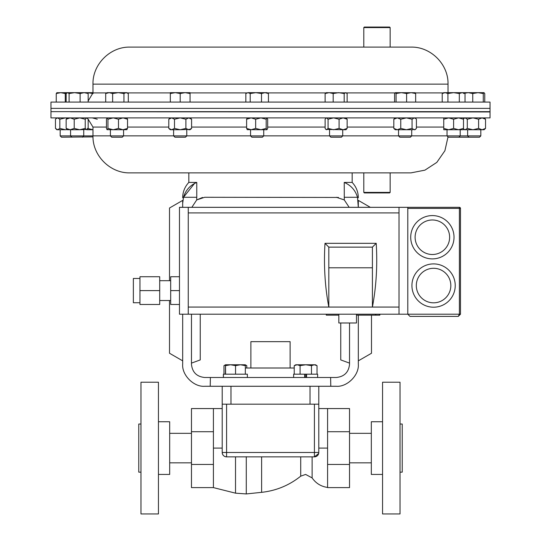 <?xml version="1.0" encoding="UTF-8"?>
<svg xmlns="http://www.w3.org/2000/svg" width="541" height="541" viewBox="0 0 541 541"><rect width="100%" height="100%" fill="white"/><g stroke="black" fill="none" stroke-linecap="round" stroke-linejoin="round"><path stroke-width="0.81" d="M300.715 456.868L300.715 476.168C289.246 485.338 276.208 490.728 261.614 492.337L261.614 456.868L226.591 456.868A4.389 4.389 0 0 1 222.202 452.479L222.202 404.181L226.591 404.181L226.591 452.479L314.409 452.479L314.409 404.181L226.591 404.181M314.409 404.181L318.798 404.181L318.798 452.479A4.389 4.389 0 0 1 314.409 456.868L256.542 456.868M327.582 431.718L349.533 431.718L349.533 408.57L327.582 408.57L327.582 448.09L318.798 448.09M222.202 452.479C222.479 455.164 223.947 456.624 226.591 456.868A4.389 4.389 0 0 1 222.202 452.479L226.591 452.479L226.591 456.868M314.409 456.868L314.409 452.479L318.798 452.479A4.389 4.389 0 0 1 314.409 456.868L318.676 453.507M327.582 464.455L327.582 487.603L349.533 487.603L349.533 464.455L327.582 464.455L327.582 448.09M349.533 431.718L349.533 464.455M222.202 408.57L213.418 408.57L213.418 464.455L191.467 464.455L191.467 487.603L213.418 487.603L235.524 493.169L235.524 456.861M213.418 408.57L191.467 408.57L191.467 464.455M213.418 431.718L191.467 431.718M213.418 464.455L213.418 487.603M213.418 448.09L222.202 448.09M305.097 377.483L305.097 374.183L304.684 374.183L304.684 377.483M306.159 377.483L306.159 374.183L317.621 374.183L317.621 377.483M293.628 377.483L293.628 374.183L306.564 374.183L306.564 377.483M118.486 119.216L113.218 117.897L107.95 119.216L107.95 128.42L113.218 129.739L123.003 129.739L118.486 128.42L118.486 119.216L123.003 117.897L127.527 119.216L126.783 117.897M118.486 128.42L113.218 129.739L107.037 129.664L106.462 128.42L106.462 119.216L107.125 117.897M126.952 129.664L123.003 129.739L127.527 128.42L127.527 119.216M126.783 129.739L127.527 128.42M107.95 119.216L107.206 117.897M107.95 128.42L107.206 129.739M412.059 119.216L412.059 128.42L414.237 129.739L414.988 129.739L416.421 128.42L416.421 119.216L415.806 118.601L414.237 117.897L412.059 119.216L406.406 117.897L400.759 119.216L397.29 117.897L393.821 119.216L395.248 117.897M412.059 128.42L406.406 129.739L412.952 129.739M400.759 119.216L400.759 128.42L406.406 129.739L395.248 129.739L393.821 128.42L393.821 119.216M414.237 129.739L415.806 129.035M400.759 128.42L397.29 129.739L393.821 128.42M458.896 137.204L460.202 135.899L447.028 135.899L448.34 137.204L479.515 137.204L480.821 135.899L480.821 129.739M465.017 102.08L465.017 93.546L462.163 92.667L459.316 93.546L459.316 102.08M447.921 102.08L447.921 93.546L453.615 92.667L459.316 93.546M442.22 102.08L442.22 93.546L445.067 92.667L447.921 93.546M464.53 93.268L468.229 92.667L443.748 92.667L442.22 93.546M56.893 117.897L55.466 119.216L55.466 128.42L57.644 129.739L65.475 129.739L59.828 128.42L59.828 119.216L65.475 117.897L67.152 118.026M58.935 129.739L56.893 129.739L56.081 129.035M67.152 129.61L65.475 129.739M56.081 118.601L57.644 117.897L59.828 119.216M57.644 129.739L59.828 128.42M463.488 117.897L463.488 129.739L443.748 129.739L443.748 117.897M463.488 119.216L458.552 117.897L453.615 119.216L448.678 117.897L443.748 119.216M463.488 128.42L458.552 129.739L453.615 128.42L453.615 119.216M453.615 128.42L448.678 129.739L443.748 128.42M74.212 119.216L70.181 117.897L66.151 119.216L66.151 128.42L70.181 129.739L79.716 129.739L74.212 128.42L74.212 119.216L79.716 117.897L85.221 119.216L86.695 117.897L88.169 119.216L88.169 128.42L87.378 129.434L79.716 129.739L85.221 128.42L85.221 119.216M74.212 128.42L70.181 129.739L67.294 129.739L66.151 128.42M92.971 129.739L86.695 129.739L85.221 128.42M66.151 119.216L67.294 117.897M97.252 119.216L92.322 117.897M92.971 129.712L87.385 128.42M347.139 119.216L343.109 117.897L339.079 119.216L339.079 128.42L343.109 129.739L345.997 129.739L347.139 128.42L347.139 119.216L345.997 117.897M347.139 128.42L343.109 129.739L325.912 129.434L325.121 128.42L325.121 119.216L325.912 118.202L326.595 117.897L328.069 119.216L333.574 117.897L339.079 119.216M339.079 128.42L333.574 129.739L328.069 128.42L328.069 119.216M328.069 128.42L326.595 129.739L325.912 129.434M191.595 128.42L188.748 129.739L190.067 129.739L191.595 128.42L191.595 119.216L188.748 117.897L185.894 119.216L180.194 117.897L174.5 119.216L174.5 128.42L180.194 129.739L190.202 129.373M188.748 129.739L185.894 128.42L180.194 129.739L170.327 129.739L168.799 128.42L168.799 119.216L171.646 117.897L174.5 119.216M188.748 117.897L190.202 118.263M185.894 128.42L185.894 119.216M174.5 128.42L171.646 129.739L168.799 128.42M266.186 119.216L260.924 117.897L255.656 119.216L255.656 128.42L260.924 129.739L266.929 129.739L266.186 128.42L266.186 119.216L266.929 117.897L267.673 119.216L267.673 128.42L266.929 129.739M266.186 128.42L260.924 129.739L247.19 129.664M255.656 119.216L251.139 117.897L246.615 119.216L247.359 117.897M255.656 128.42L251.139 129.739L246.615 128.42L246.615 119.216M246.615 128.42L247.359 129.739M464.077 118.148L463.488 118.283M464.077 129.488L463.488 129.353M411.708 135.899L398.534 135.899L399.84 137.204L410.396 137.204L411.708 135.899L411.708 129.739M415.65 102.08L415.65 93.546L414.906 92.667M406.609 102.08L406.609 93.546L411.126 92.667L415.65 93.546M396.08 102.08L396.08 93.546L401.341 92.667L406.609 93.546M394.592 102.08L394.592 93.546L395.336 92.667L396.08 93.546M415.075 92.714L395.336 92.667M263.731 135.899L250.557 135.899L251.869 137.204L262.426 137.204L263.731 135.899L263.731 129.739M261.506 93.546L264.975 92.667L268.444 93.546L267.017 92.667L255.859 92.667L261.506 93.546L261.506 102.08M268.444 102.08L268.444 93.546M250.206 93.546L255.859 92.667L248.028 92.667L250.206 93.546L250.206 102.08M245.844 102.08L245.844 93.546L248.028 92.667L246.459 93.133M484.107 117.897L485.534 119.216L485.534 128.42L484.107 129.739L464.367 129.739L463.488 128.981M485.534 128.42L482.065 129.739L478.596 128.42L472.949 129.739L467.296 128.42L465.118 129.739L466.403 129.739M485.534 119.216L482.065 117.897L478.596 119.216L472.949 117.897L467.296 119.216L465.118 117.897L463.488 118.655M478.596 128.42L478.596 119.216M467.296 128.42L467.296 119.216M465.118 129.739L463.549 129.035M342.717 135.899L329.543 135.899L330.849 137.204L341.405 137.204L342.717 135.899L342.717 129.739M344.191 102.08L344.191 93.546L345.665 92.667L347.139 93.546L347.139 102.08M333.182 102.08L333.182 93.546L338.686 92.667L344.191 93.546M325.121 102.08L325.121 93.546L329.151 92.667L333.182 93.546M346.348 92.869L326.257 92.667L325.121 93.546M186.78 135.899L173.614 135.899L174.919 137.204L185.475 137.204L186.78 135.899L186.78 129.739M173.614 135.899L173.614 129.739M180.194 93.546L185.13 92.667L190.067 93.546L190.067 92.667L175.264 92.667L180.194 93.546L180.194 102.08M190.067 102.08L190.067 93.546M170.327 93.546L175.264 92.667L170.327 92.667L170.327 102.08M460.202 129.739L460.202 135.899L480.821 135.899M484.763 102.08L484.763 93.546L484.019 92.667L483.275 93.546L483.275 102.08M472.746 102.08L472.746 93.546L478.014 92.667L483.275 93.546M484.019 92.667L468.229 92.667L472.746 93.546M464.448 92.667L463.705 93.546M139.95 302.744L133.363 302.744L133.363 278.466L139.95 278.466M159.71 300.519L170.686 300.519M159.71 280.698L170.686 280.698M356.499 314.199L356.499 322.984L338.828 322.984L338.828 314.199M432.367 258.889A21.654 21.654 0 0 1 410.714 237.235A21.654 21.654 0 0 1 432.367 215.582A21.654 21.654 0 0 0 410.714 237.235A21.654 21.654 0 0 0 432.367 258.889A21.654 21.654 0 0 0 454.021 237.235A21.654 21.654 0 0 0 432.367 215.582M433.578 307.207A21.654 21.654 0 0 1 411.924 285.553A21.654 21.654 0 0 1 433.578 263.9A21.654 21.654 0 0 0 411.924 285.553A21.654 21.654 0 0 0 433.578 307.207A21.654 21.654 0 0 0 455.231 285.553A21.654 21.654 0 0 0 433.578 263.9M139.95 290.605L139.95 276.735L159.71 276.735L159.71 304.475L139.95 304.475L139.95 290.605L159.71 290.605M179.47 276.735L170.686 276.735L170.686 304.475L179.47 304.475M188.248 314.199L188.248 207.331L179.47 207.331L179.47 314.199L407.792 314.199L409.983 316.397L458.288 316.397L460.479 314.199L460.479 208.427L407.792 208.427M188.248 207.331L459.383 207.331A1.096 1.096 0 0 1 460.479 208.427M407.792 207.331L407.792 314.199L409.983 316.397M458.288 316.397L460.479 314.199L459.383 314.199L458.288 316.397M188.248 307.065L372.404 307.065C376.286 286.534 377.557 265.286 376.218 243.328L324.999 243.328L328.813 247.136L328.813 267.788L372.404 267.788L372.404 307.065L399.008 307.065L399.008 212.911L188.248 212.911M328.813 267.788L328.813 307.065C324.931 286.534 323.66 265.286 324.999 243.328M399.008 207.331L399.008 212.911M399.008 314.199L399.008 307.065M376.218 243.328L372.404 247.136L372.404 267.788M372.404 247.136L328.813 247.136M170.686 290.605L179.47 290.605M326.297 314.199L326.297 315.166L338.828 315.166M356.499 315.166L379.85 315.166L379.85 314.199M375.474 314.199L375.474 315.166M123.578 135.899L110.411 135.899L111.716 137.204L122.273 137.204L123.578 135.899L123.578 129.739M112.636 102.08L112.636 93.546L118.283 92.667L123.936 93.546L126.114 92.667L128.298 93.546L128.298 102.08M123.936 102.08L123.936 93.546M105.698 102.08L105.698 93.546L109.167 92.667L112.636 93.546M127.676 93.133L126.864 92.667L107.125 92.667L105.698 93.546M470.819 92.667L468.229 92.667M71.885 137.204L70.573 135.899L60.179 135.899L61.485 137.204L92.984 136.88M70.573 129.739L70.573 135.899L92.971 135.899M92.971 92.667L87.385 92.667L93.079 93.546M56.237 102.08L56.237 93.546L60.754 92.667L65.278 93.546L66.496 93.201M65.278 102.08L65.278 93.546M56.981 92.667L56.237 93.546M74.611 92.667L80.115 93.546L84.146 92.667L88.169 93.546L87.033 92.667L67.632 92.667L69.106 93.546L74.611 92.667M66.151 102.08L66.151 93.546L67.632 92.667L56.812 92.714M69.106 102.08L69.106 93.546M80.115 102.08L80.115 93.546M88.169 102.08L88.169 93.546M363.802 192.4L390.142 192.4L389.615 192.927L364.323 192.927L363.802 192.4L363.802 172.87L270.5 172.87M338.47 197.451L204.64 197.282L196.714 199.933L202.523 197.458M336.36 197.282L344.286 199.933L349.161 207.331M352.171 172.87L352.171 182.425L344.232 182.425L344.286 199.933M349.533 322.984L349.533 364.309C348.695 372.255 344.306 376.644 336.36 377.483L204.64 377.483C196.694 376.644 192.305 372.255 191.467 364.309L191.467 314.199M191.467 363.119L200.244 359.921L200.244 314.199M371.491 315.166L371.491 353.246L358.318 360.854L358.318 315.166L358.318 364.134C359.305 375.082 347.133 387.255 336.184 386.267L330.788 386.267L330.612 377.483M370.335 207.331L358.318 200.393L358.318 207.331L357.493 197.282L344.232 197.282M330.788 386.267L204.816 386.267C193.867 387.255 181.695 375.082 182.682 364.134L182.682 314.199L182.682 360.854L169.509 353.246L169.509 300.519M358.318 203.315C358.318 196.552 358.318 196.552 358.318 203.315M182.682 203.315L183.507 197.282L196.768 197.282L196.768 182.425C190.047 185.293 185.624 190.249 183.507 197.282L182.682 203.315C182.682 196.552 182.682 196.552 182.682 203.315L182.682 207.331L182.682 200.393L169.509 208.001L169.509 280.698M110.411 135.852L92.971 135.852C92.464 155.632 110.208 173.384 129.996 172.87L188.829 172.87L188.829 182.425L196.768 182.425L194.577 183.44M196.768 197.282L196.714 199.933L191.839 207.331M183.507 197.282L194.523 183.467M210.388 377.483L210.212 386.267M357.493 197.282C355.396 190.276 350.981 185.32 344.232 182.425M349.533 363.119L340.756 359.921L340.756 322.984M363.802 172.87L364.499 172.87M50.962 111.946L50.962 117.897L490.038 117.897L490.038 111.946L70.573 111.777M137.448 172.87L411.004 172.87L390.142 172.87L390.142 192.4M50.962 111.649L490.038 111.649L490.038 108.369L50.962 108.369L490.038 108.369L490.038 102.08L50.962 102.08L50.962 111.649M129.996 47.108C110.208 46.6 92.464 64.345 92.971 84.132L448.029 84.132C448.536 64.345 430.792 46.6 411.004 47.108L129.996 47.108L363.802 47.108L363.802 27.577L390.142 27.577L390.142 47.108M363.802 27.577L364.323 27.05L389.615 27.05L390.142 27.577M250.882 368.002L250.882 341.655L290.118 341.655L290.118 368.002M245.33 368.002L294.23 368.002M230.98 386.267L230.98 404.181L310.02 404.181L310.02 386.267M318.798 386.267L318.798 404.181M222.202 386.267L222.202 404.181M317.026 365.648L315.498 364.769L314.247 364.769L317.026 365.648L317.026 374.183M295.758 364.769L294.23 365.648L297.158 364.769L300.079 365.648L305.78 364.769L311.474 365.648L314.247 364.769L295.758 364.769M158.445 474.43L169.685 474.43L169.685 421.743L158.445 421.743M158.445 494.657L158.445 382.223L140.971 382.223L140.971 513.95L158.445 513.95L158.445 494.657M140.971 472.151L138.773 472.151L138.773 424.029L140.971 424.029M235.545 365.648L240.441 364.769L245.33 365.648L245.242 364.769L230.567 364.769L235.545 365.648L235.545 374.183M245.33 374.183L245.33 365.648M225.59 365.648L230.567 364.769L225.502 364.769L225.59 374.183M225.414 374.183L225.502 364.769L223.974 365.648L225.462 364.992M311.474 374.183L311.474 365.648M300.079 374.183L300.079 365.648M294.23 374.183L294.23 365.648M382.555 421.743L371.315 421.743L371.315 474.43L382.555 474.43M382.555 494.657L382.555 513.95L400.029 513.95L400.029 382.223L382.555 382.223L382.555 494.657M400.029 424.029L402.227 424.029L402.227 472.151L400.029 472.151M223.974 374.183L223.974 365.648M246.77 368.002L246.77 365.648L245.283 364.972M245.242 364.769L246.676 365.594M223.379 377.483L223.379 374.183L247.372 374.183L247.372 377.483M223.413 374.183L223.413 377.483M327.582 487.441C321.043 486.508 315.89 483.329 312.123 477.913L312.123 456.868M261.614 492.337L246.277 493.94L246.277 456.726M432.367 219.977A17.258 17.258 0 0 0 415.109 237.235A17.258 17.258 0 0 0 432.367 254.5A17.258 17.258 0 0 0 449.632 237.235A17.258 17.258 0 0 0 432.367 219.977M433.578 268.295A17.258 17.258 0 0 0 416.313 285.553A17.258 17.258 0 0 0 433.578 302.818A17.258 17.258 0 0 0 450.836 285.553A17.258 17.258 0 0 0 433.578 268.295M407.792 314.199L459.383 314.199L459.383 207.331M375.914 314.199L375.914 315.166M379.41 314.199L379.41 315.166M92.971 135.852L92.971 127.067L106.462 127.067M127.527 127.067L168.799 127.067M191.595 127.067L246.615 127.067M267.673 127.067L325.121 127.067M347.139 127.067L393.821 127.067M416.421 127.067L443.748 127.067M123.578 135.852L173.614 135.852M186.78 135.852L250.557 135.852M263.731 135.852L329.543 135.852M342.717 135.852L398.534 135.852M411.708 135.852L447.028 135.852M170.327 92.91L127.291 92.91M106.699 92.91L92.971 92.91L88.169 100.971M443.322 92.91L415.292 92.91M394.95 92.91L346.423 92.91M325.838 92.91L267.443 92.91M246.852 92.91L190.067 92.91M300.715 476.168L305.624 474.43L312.123 477.913M327.582 408.57L318.798 408.57M235.524 493.169L246.277 493.94M414.988 117.897L415.806 118.601M447.028 135.899L447.028 129.739M463.488 92.667L465.017 93.546M87.033 129.739L87.385 129.434M87.033 117.897L87.385 118.202M326.257 117.897L325.912 118.202M170.327 117.897L168.799 119.216M190.067 117.897L191.595 119.216M398.534 135.899L398.534 129.739M250.557 135.899L250.557 129.739M464.367 117.897L463.549 118.601M329.543 135.899L329.543 129.739M468.959 137.204L467.647 135.899L467.647 129.739M110.411 135.899L110.411 129.739M60.179 135.899L60.179 129.739M82.442 137.204L83.747 135.899L83.747 129.739M83.747 111.946L84.923 111.649M67.294 92.667L66.942 92.869M188.829 182.425C184.812 186.74 182.763 191.839 182.682 197.736M352.171 182.425C356.188 186.74 358.237 191.839 358.318 197.736M448.016 136.88L444.905 150.729L436.817 162.388L424.935 170.151L411.004 172.87M92.971 127.067L87.973 118.905M460.202 111.689L467.647 111.75M480.821 111.865L490.038 111.946M448.029 84.132L448.029 92.667M92.971 84.132L92.971 92.91M191.467 433.334L169.685 433.334M191.467 462.839L169.685 462.839M371.315 433.334L349.533 433.334M371.315 462.839L349.533 462.839"/></g></svg>
